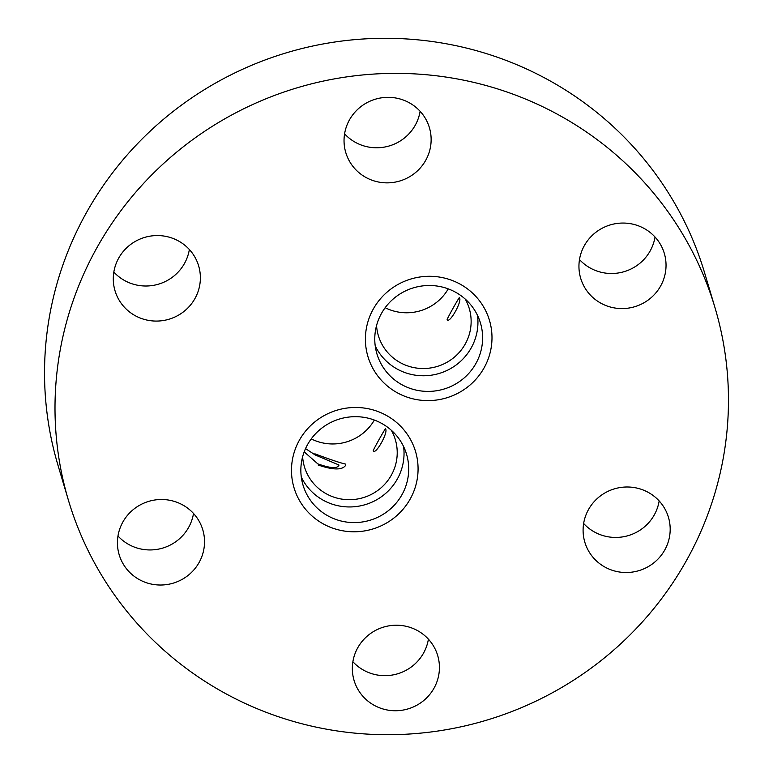 <?xml version="1.0" encoding="UTF-8"?>
<svg xmlns="http://www.w3.org/2000/svg" width="773" height="773" viewBox="0 0 773 773"><rect width="100%" height="100%" fill="white"/><g stroke="black" fill="none" stroke-linecap="round" stroke-linejoin="round"><path stroke-width="1.16" d="M311.239 438.89A47.424 46.409 163.4 0 0 374.345 420.058M385.157 307.712A47.424 46.409 163.4 0 0 448.253 288.87M376.548 325.568A47.424 46.409 163.4 0 0 378.345 335.598A47.424 46.409 163.4 0 0 400.752 362.914A47.424 46.409 163.4 0 0 453.316 358.025A47.424 46.409 163.4 0 0 469.24 308.466A47.424 46.409 163.4 0 0 465.249 299.093M447.132 319.597C447.412 317.945 460.534 294.668 459.452 297.731C462.457 301.141 449.326 324.418 447.132 319.597L447.335 319.867M375.214 345.898A54.023 52.864 163.4 0 0 397.786 369.388A54.023 52.864 163.4 0 0 454.292 366.286A54.023 52.864 163.4 0 0 477.501 315.365A54.023 52.864 -16.6 0 1 454.292 366.286A54.023 52.864 -16.6 0 1 397.786 369.388A54.023 52.864 163.4 0 1 375.214 345.898M402.453 385.022A54.023 52.864 163.4 0 0 462.331 379.446A54.023 52.864 163.4 0 0 480.458 322.998A54.023 52.864 163.4 0 0 454.93 291.885A54.023 52.864 163.4 0 0 395.061 297.45A54.023 52.864 163.4 0 0 376.934 353.899A54.023 52.864 163.4 0 0 402.453 385.022M685.922 561.488A337.318 330.071 -16.6 0 1 354.111 733.055A337.318 330.071 -16.6 0 1 68.507 500.537A337.318 330.071 -16.6 0 1 97.553 246.597A337.318 330.071 163.4 0 1 429.363 75.02A337.318 330.071 163.4 0 1 714.957 307.548A337.318 330.071 163.4 0 1 685.922 561.488M374.692 705.585A43.626 42.689 163.4 0 0 423.044 701.092A43.626 42.689 163.4 0 0 437.682 655.504A43.626 42.689 163.4 0 0 417.072 630.372A43.626 42.689 163.4 0 0 368.721 634.875A43.626 42.689 163.4 0 0 354.082 680.462A43.626 42.689 163.4 0 0 374.692 705.585M648.991 566.194A43.626 42.689 163.4 0 0 668.442 517.282A43.626 42.689 163.4 0 0 604.283 493.319A43.626 42.689 163.4 0 0 584.842 542.24A43.626 42.689 163.4 0 0 648.991 566.194M666.036 264.646A43.626 42.689 163.4 0 0 664.297 253.341A43.626 42.689 163.4 0 0 615.994 223.61A43.626 42.689 163.4 0 0 578.948 266.985A43.626 42.689 163.4 0 0 580.687 278.299A43.626 42.689 163.4 0 0 628.99 308.021A43.626 42.689 163.4 0 0 666.036 264.646M408.772 102.49A43.626 42.689 163.4 0 0 360.431 106.993A43.626 42.689 163.4 0 0 345.782 152.581A43.626 42.689 163.4 0 0 366.402 177.703A43.626 42.689 163.4 0 0 414.743 173.21A43.626 42.689 163.4 0 0 429.392 127.622A43.626 42.689 163.4 0 0 408.772 102.49M134.483 241.881A43.626 42.689 163.4 0 0 115.032 290.803A43.626 42.689 163.4 0 0 179.181 314.756A43.626 42.689 163.4 0 0 198.632 265.844A43.626 42.689 163.4 0 0 134.483 241.881M117.438 543.429A43.626 42.689 163.4 0 0 119.177 554.743A43.626 42.689 163.4 0 0 167.48 584.465A43.626 42.689 163.4 0 0 204.526 541.09A43.626 42.689 163.4 0 0 202.777 529.785A43.626 42.689 163.4 0 0 154.484 500.054A43.626 42.689 163.4 0 0 117.438 543.429M381.021 423.063A54.023 52.864 163.4 0 0 321.143 428.629A54.023 52.864 163.4 0 0 303.016 485.086A54.023 52.864 163.4 0 0 328.535 516.2A54.023 52.864 163.4 0 0 388.413 510.634A54.023 52.864 163.4 0 0 406.54 454.176A54.023 52.864 163.4 0 0 381.021 423.063M68.507 500.537L58.043 465.452A337.318 330.071 -16.6 0 1 87.078 211.512A337.318 330.071 163.4 0 1 418.889 39.945A337.318 330.071 163.4 0 1 704.493 272.463L714.957 307.548M352.884 661.717A43.626 42.689 163.4 0 0 364.228 670.51A43.626 42.689 163.4 0 0 428.406 639.165M583.644 523.495A43.626 42.689 163.4 0 0 638.517 531.119A43.626 42.689 163.4 0 0 659.166 500.943M579.489 259.554A43.626 42.689 163.4 0 0 624.226 271.642A43.626 42.689 163.4 0 0 655.021 237.002M344.594 133.835A43.626 42.689 163.4 0 0 355.928 142.628A43.626 42.689 163.4 0 0 420.116 111.283M113.834 272.057A43.626 42.689 163.4 0 0 168.717 279.681A43.626 42.689 163.4 0 0 189.356 249.505M117.979 535.998A43.626 42.689 163.4 0 0 162.717 548.086A43.626 42.689 163.4 0 0 193.511 513.446M305.538 448.611L315.152 454.939L338.941 465.008L338.825 465.733M338.941 465.008C337.656 468.796 330.612 468.419 317.809 463.858L304.195 451.857M302.63 456.746A47.424 46.409 163.4 0 0 304.427 466.776A47.424 46.409 163.4 0 0 326.844 494.092A47.424 46.409 163.4 0 0 379.408 489.203A47.424 46.409 163.4 0 0 395.322 439.644A47.424 46.409 163.4 0 0 391.331 430.271M373.214 450.775C373.494 449.123 386.616 425.846 385.534 428.918C388.539 432.329 375.407 455.597 373.214 450.775L373.427 451.046M301.296 477.076A54.023 52.864 163.4 0 0 323.868 500.566A54.023 52.864 163.4 0 0 380.384 497.464A54.023 52.864 163.4 0 0 403.593 446.543A54.023 52.864 -16.6 0 1 380.384 497.464A54.023 52.864 -16.6 0 1 323.868 500.566A54.023 52.864 163.4 0 1 301.296 477.076M397.892 393.109A63.405 62.043 -16.6 0 1 367.938 356.585A63.405 62.043 -16.6 0 1 389.215 290.329A63.405 62.043 -16.6 0 1 459.491 283.788A63.405 62.043 -16.6 0 1 489.454 320.312A63.405 62.043 -16.6 0 1 468.167 386.568A63.405 62.043 -16.6 0 1 397.892 393.109M323.984 524.287A63.405 62.043 -16.6 0 1 294.02 487.763A63.405 62.043 -16.6 0 1 315.307 421.507A63.405 62.043 -16.6 0 1 385.572 414.975A63.405 62.043 -16.6 0 1 415.536 451.49A63.405 62.043 -16.6 0 1 394.249 517.755A63.405 62.043 -16.6 0 1 323.984 524.287M314.804 453.79C330.351 459.606 340.613 463.037 345.608 464.09M318.157 465.008C333.54 470.255 342.777 470.245 345.869 464.959L345.705 465.404"/></g></svg>
